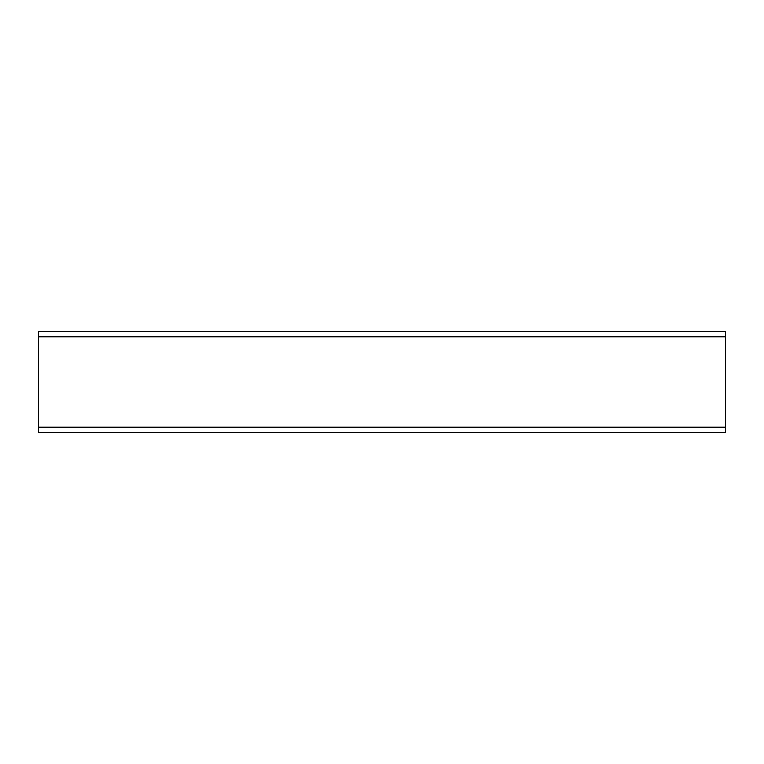 <?xml version="1.0" encoding="UTF-8"?>
<svg xmlns="http://www.w3.org/2000/svg" width="764" height="764" viewBox="0 0 764 764"><rect width="100%" height="100%" fill="white"/><g stroke="black" fill="none" stroke-linecap="round" stroke-linejoin="round"><path stroke-width="1.15" d="M38.2 427.114L38.2 331.242L725.8 331.242L725.8 432.758L38.2 432.758L38.2 427.114L725.8 427.114M38.2 336.886L725.8 336.886"/></g></svg>
